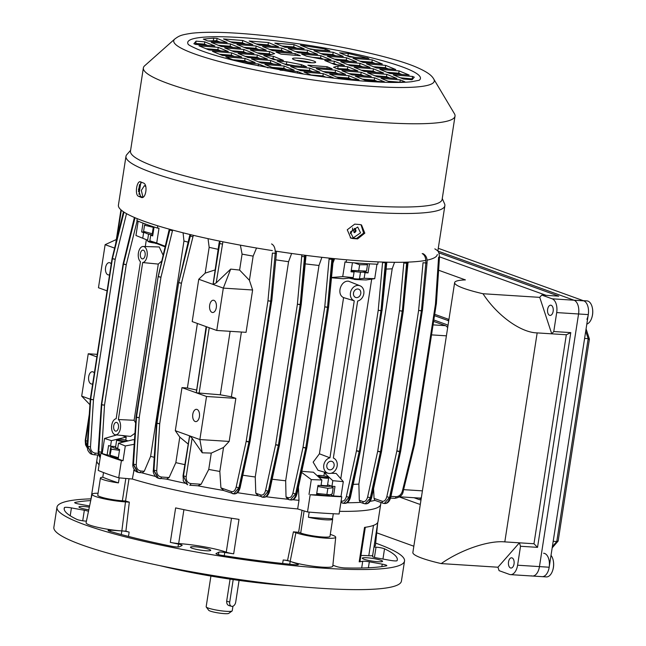<?xml version="1.0" encoding="UTF-8"?>
<svg xmlns="http://www.w3.org/2000/svg" width="646" height="646" viewBox="0 0 646 646"><rect width="100%" height="100%" fill="white"/><g stroke="black" fill="none" stroke-linecap="round" stroke-linejoin="round"><path stroke-width="0.97" d="M274.905 68.581A155.339 20.599 -171.2 0 1 275.422 68.654M141.377 182.18L138.446 189.48L140.594 196.441A159.005 21.084 8.8 0 0 141.91 196.99A159.005 21.084 8.8 0 0 142.75 197.329M354.719 224.13L347.257 229.766L350.794 238.075L352.498 238.487A161.347 21.391 8.8 0 0 357.626 238.899L364.812 233.158L361.51 224.937L359.854 224.55A161.347 21.391 -171.2 0 1 354.719 224.13M442.268 198.532L444.577 203.845A161.347 21.391 -171.2 0 1 444.868 205.694A161.347 21.391 -171.2 0 1 321.861 207.624A161.347 21.391 -171.2 0 1 144.082 169.551A161.347 21.391 -171.2 0 1 125.97 156.332A161.347 21.391 -171.2 0 1 126.802 154.644L130.613 150.284M140.763 181.922C136.815 179.717 134.449 194.955 138.543 196.271A161.347 21.391 8.8 0 0 139.859 196.828A161.347 21.391 8.8 0 0 141.224 197.377C145.786 199.63 148.16 184.401 143.444 183.028A161.347 21.391 -171.2 0 1 142.08 182.471A161.347 21.391 -171.2 0 1 140.763 181.922L140.263 181.792M142.322 197.466L141.765 197.506M437.31 254.5A161.347 21.391 -171.2 0 1 427.03 260.152M425.867 260.378A161.347 21.391 -171.2 0 1 275.543 251.108M272.362 250.608A161.347 21.391 -171.2 0 1 136.524 218.356A161.347 21.391 -171.2 0 1 118.42 205.129L125.97 156.332M455.018 116.143L442.13 199.396A157.681 20.906 -171.2 0 1 321.926 201.277A157.681 20.906 -171.2 0 1 148.176 164.068A157.681 20.906 -171.2 0 1 130.484 151.148L143.372 67.895A157.681 20.906 -171.2 0 1 144.647 65.787L174.791 39.018A131.832 17.482 -171.2 0 0 188.519 51.583A131.832 17.482 -171.2 0 0 340.668 83.496A131.832 17.482 -171.2 0 0 433.797 79.119L454.445 113.744A157.681 20.906 -171.2 0 1 455.018 116.143A157.681 20.906 -171.2 0 1 334.814 118.024A157.681 20.906 -171.2 0 1 161.072 80.815A157.681 20.906 -171.2 0 1 143.372 67.895M188.236 44.348A117.75 15.617 -171.2 0 1 270.908 40.254A117.75 15.617 -171.2 0 1 407.23 68.799A117.75 15.617 -171.2 0 1 419.375 80.128M296.207 60.393A11.725 1.558 -171.2 0 1 311.598 62.775M293.817 59.602A11.725 1.558 -171.2 0 1 292.501 58.641A11.725 1.558 -171.2 0 1 301.44 58.503A11.725 1.558 -171.2 0 1 314.352 61.273A11.725 1.558 -171.2 0 1 315.668 62.234A11.725 1.558 -171.2 0 1 306.729 62.371A11.725 1.558 -171.2 0 1 293.817 59.602M360.064 61.2L371.926 62.161L374.955 63.413M373.485 66.724L385.347 67.693L388.375 68.936M320.965 53.594L332.835 54.555L335.863 55.806M334.386 59.117L346.256 60.086L349.284 61.33M347.806 64.648L359.669 65.609L362.705 66.853M281.874 45.987L293.736 46.948L296.764 48.2M295.295 51.51L307.157 52.479L310.185 53.723M256.196 43.912L268.066 44.873L271.094 46.116M269.616 49.435L281.486 50.396L284.515 51.64M230.525 41.828L242.387 42.789L245.423 44.033M218.267 45.268L230.137 46.229L233.166 47.481M243.946 47.352L255.808 48.313L258.836 49.564M206.017 48.708L217.88 49.677L220.908 50.921M231.688 50.792L243.558 51.753L246.586 53.004M219.438 54.24L231.3 55.201L234.328 56.444M245.109 56.315L256.979 57.284L260.007 58.528M232.859 59.763L244.721 60.724L247.749 61.968M271.95 67.37L283.812 68.331L286.848 69.574M258.529 61.846L270.399 62.807L273.428 64.051M311.041 74.976L322.911 75.937L325.939 77.181M297.628 69.445L309.491 70.414L312.519 71.658M336.719 77.052L348.582 78.021L351.618 79.264M323.299 71.528L335.161 72.489L338.197 73.741M312.543 57.349L320.577 58.003L323.606 59.246M257.366 52.875L269.229 53.836L271.094 54.603M284.208 63.922L295.27 65.819M362.39 79.135L374.26 80.096L377.288 81.348M270.787 58.398L273.024 58.584L276.052 59.828M308.95 48.652L315.288 49.702M374.648 75.695L386.51 76.656L389.546 77.908M348.969 73.612L360.839 74.573L363.868 75.824M386.897 72.255L398.768 73.216L401.796 74.46M361.227 70.172L373.089 71.133L376.125 72.376M336.719 68.573L347.419 69.049L350.447 70.301M207.794 40.956L216.717 40.706L219.745 41.958M195.076 44.211L195.73 43.444L204.459 44.146L207.495 45.398M388.068 81.218L400.011 82.212M400.318 77.778L412.737 78.965M331.761 63.34L333.998 63.526L337.026 64.77M346.644 55.677L354.848 57.349M382.343 64.011L372.282 59.868L353.023 58.31L363.092 62.452L382.343 64.011M395.764 69.534L385.702 65.391L366.444 63.833L376.513 67.975L395.764 69.534M343.252 56.404L333.191 52.261L313.932 50.703L323.993 54.845L343.252 56.404M356.673 61.927L346.611 57.785L327.352 56.226L337.414 60.369L356.673 61.927M370.093 67.45L360.024 63.308L340.773 61.75L350.835 65.892L370.093 67.45M304.161 48.797L294.091 44.655L274.841 43.096L284.902 47.239L304.161 48.797M317.582 54.321L307.512 50.178L288.261 48.62L298.323 52.762L317.582 54.321M278.483 46.714L268.421 42.571L249.162 41.013L259.232 45.155L278.483 46.714M291.903 52.245L281.842 48.095L262.583 46.536L272.652 50.679L291.903 52.245M242.743 40.488L223.492 38.93L233.553 43.072L252.812 44.639L242.743 40.488L242.387 42.789M230.493 43.936L211.234 42.37L221.303 46.52L240.554 48.079L230.493 43.936L230.137 46.229M256.163 46.019L236.912 44.453L246.974 48.595L266.233 50.162L256.163 46.019L255.808 48.313M218.235 47.376L198.984 45.818L209.046 49.96L228.304 51.518L218.235 47.376L217.88 49.677M243.913 49.459L224.655 47.901L234.724 52.043L253.975 53.602L243.913 49.459L243.558 51.753M231.656 52.899L212.405 51.341L222.466 55.483L241.725 57.042L231.656 52.899L231.3 55.201M257.334 54.983L238.075 53.424L248.137 57.567L267.396 59.125L257.334 54.983L256.979 57.284M236.654 61.071L255.146 62.573L245.076 58.423L225.817 56.864L235.136 60.7M264.917 64.471L274.978 68.613L294.237 70.18L284.167 66.029L264.917 64.471M251.496 58.947L261.557 63.09L280.816 64.648L270.755 60.506L251.496 58.947M325.778 77.173L333.328 77.778L323.266 73.636L304.008 72.077L311.743 75.259M290.587 66.554L300.656 70.697L319.907 72.255L309.846 68.113L290.587 66.554M329.686 74.161L339.748 78.303L359.006 79.862L348.937 75.719L329.686 74.161M316.265 68.638L326.327 72.78L345.586 74.338L335.516 70.196L316.265 68.638M306.713 56.218L321.369 59.069L331.002 59.844L320.933 55.701L301.674 54.143L306.713 56.218M281.034 54.135L300.293 55.693L295.262 53.626L276.004 52.06L281.034 54.135M270.02 54.902L274.615 53.61L269.584 51.543L250.333 49.976L260.395 54.127L270.02 54.902M301.456 64.665L286.8 61.806L277.166 61.031L287.236 65.173L306.487 66.732L301.456 64.665L301.206 66.304M327.134 66.74L307.876 65.181L312.906 67.257L332.165 68.815L327.134 66.74L326.876 68.387M365.426 80.387L384.677 81.945L374.615 77.803L355.357 76.244L365.426 80.387M283.441 60.425L273.379 56.283L263.746 55.508L273.815 59.65L283.441 60.425M300.511 45.18L310.581 49.322L329.831 50.881L325.269 48.999L300.511 45.18M377.676 76.939L396.935 78.505L386.865 74.363L367.614 72.796L377.676 76.939M352.005 74.863L371.256 76.422L361.195 72.279L341.936 70.713L352.005 74.863M389.934 73.499L409.184 75.057L399.123 70.915L379.864 69.356L389.934 73.499M364.255 71.415L383.514 72.982L373.445 68.831L354.194 67.273L364.255 71.415M338.585 69.332L357.836 70.898L347.774 66.756L338.149 65.973L333.554 67.265L338.585 69.332M213.737 38.138L203.32 39.115L207.883 40.989L227.134 42.555L217.072 38.413L213.737 38.138L213.374 40.44M204.814 41.853L196.085 41.142L193.881 43.718L195.625 44.437L214.884 45.995L204.814 41.853L204.459 44.146M268.082 67.895L258.497 63.954L243.792 62.759M303.677 74.064L297.588 71.561L280.049 70.131M397.468 82.454L404.848 81.759L400.286 79.886L381.035 78.319L391.032 82.438M403.354 79.022L412.083 79.733L414.288 77.157L412.544 76.438L393.285 74.879L403.354 79.022M324.728 60.449L334.79 64.592L344.415 65.375L334.353 61.233L324.728 60.449M339.602 52.778L349.672 56.929L368.931 58.487L348.331 53.489L339.602 52.778M350.269 237.825L351.424 238.043A159.005 21.084 8.8 0 0 356.552 238.455L363.625 233.093L361.049 224.8M347.976 55.79L348.331 53.489M367.098 58.342L367.178 57.769M333.998 63.526L334.353 61.233M412.188 78.739L412.544 76.438M399.931 82.179L400.286 79.886M297.354 73.071L297.588 71.561M258.198 65.908L258.497 63.954M195.73 43.444L196.085 41.142M216.717 40.706L217.072 38.413M337.793 68.266L338.149 65.973M347.419 69.049L347.774 66.756M373.089 71.133L373.445 68.831M398.768 73.216L399.123 70.915M360.839 74.573L361.195 72.279M386.51 76.656L386.865 74.363M303.693 46.48L303.846 45.446M325.043 50.493L325.269 48.999M273.024 58.584L273.379 56.283M374.26 80.096L374.615 77.803M286.444 64.107L286.8 61.806M269.229 53.836L269.584 51.543M295.004 55.265L295.262 53.626M320.577 58.003L320.933 55.701M335.161 72.489L335.516 70.196M348.582 78.021L348.937 75.719M309.491 70.414L309.846 68.113M322.911 75.937L323.266 73.636M270.399 62.807L270.755 60.506M283.812 68.331L284.167 66.029M244.721 60.724L245.076 58.423M281.486 50.396L281.842 48.095M268.066 44.873L268.421 42.571M307.157 52.479L307.512 50.178M293.736 46.948L294.091 44.655M359.669 65.609L360.024 63.308M346.256 60.086L346.611 57.785M332.835 54.555L333.191 52.261M385.347 67.693L385.702 65.391M371.926 62.161L372.282 59.868M145.487 224.041L144.542 225.228L153.982 227.489M152.811 235.055A9.157 1.211 -171.2 0 1 145.883 233.174A9.157 1.211 -171.2 0 1 145.649 233.02L143.59 231.381L144.542 225.228M152.973 234.054L152.27 233.763L153.223 227.618M152.27 233.763L143.59 231.381M233.198 579.575L229.726 602.048A4.393 2.939 105.7 0 0 231.526 606.311A4.393 2.939 105.7 0 0 232.051 606.384A4.393 2.939 105.7 0 0 235.709 602.104L239.077 580.399M232.94 606.214L232.229 610.785A13.186 1.752 -171.2 0 1 232.084 610.995L228.773 613.369A10.255 1.357 -171.2 0 1 226.1 613.7A10.255 1.357 -171.2 0 1 215.53 612.448A10.255 1.357 -171.2 0 1 208.682 610.26L206.244 606.998A13.186 1.752 -171.2 0 1 206.163 606.747L210.911 576.079M232.084 610.995A13.186 1.752 -171.2 0 1 228.644 611.423A13.186 1.752 -171.2 0 1 215.053 609.808A13.186 1.752 -171.2 0 1 206.244 606.998M230.081 579.123L226.665 601.192C226.617 603.865 227.578 605.359 229.532 605.682M155.71 243.138A5.273 0.703 -171.2 0 1 148.879 241.862A5.273 0.703 -171.2 0 1 148.071 241.434L147.587 240.78A5.862 0.775 8.8 0 0 148.483 241.257A5.862 0.775 8.8 0 0 153.974 242.444M148.556 234.127L147.546 240.675A5.862 0.775 8.8 0 0 147.587 240.78M583.249 300.656L586.915 300.891A11.725 6.525 93.7 0 1 590.484 303.2A11.725 6.525 93.7 0 1 592.14 306.939A11.725 6.525 93.7 0 1 591.373 318.954A11.725 6.525 93.7 0 1 591.098 319.584A11.725 6.525 93.7 0 1 586.818 324.114M582.732 300.624A11.725 6.525 93.7 0 1 588.094 307.254A11.725 6.525 93.7 0 1 586.915 319.318M127.763 440.935L127.795 440.976A5.273 0.703 8.8 0 0 127.763 440.935A5.273 0.703 8.8 0 0 123.168 439.611A5.273 0.703 8.8 0 0 117.435 439.337A5.273 0.703 8.8 0 0 122.005 440.847A5.273 0.703 8.8 0 0 126.471 441.291M124.274 441.824A5.862 0.775 -171.2 0 1 121.852 441.484A5.862 0.775 -171.2 0 1 116.7 439.91A5.862 0.775 -171.2 0 1 116.773 439.813L117.435 439.337M438.271 248.298L583.758 300.842A11.725 6.525 93.7 0 1 588.288 314.602L549.181 567.228A11.725 6.525 93.7 0 1 542.123 576.652L546.314 576.918A11.725 6.525 93.7 0 0 551.991 572.219A11.725 6.525 93.7 0 0 552.265 571.589A19.049 19.049 0 0 0 553.033 559.573A11.725 6.525 93.7 0 1 552.265 571.589M517.591 565.21A11.725 6.525 -86.3 0 1 510.534 574.633A11.725 6.525 -86.3 0 1 509.5 574.415L499.092 570.66L497.961 567.22L519.392 542.826L533.967 543.754L537.537 547.356L520.523 546.266L517.591 565.21L539.458 566.607L578.566 313.98A11.725 6.525 -86.3 0 0 574.036 300.22L437.843 251.036L574.036 300.22A11.725 6.525 93.7 0 1 578.566 313.98L539.458 566.607A11.725 6.525 93.7 0 1 532.401 576.03A11.725 6.525 -86.3 0 0 539.458 566.607L549.181 567.228M531.375 575.812A11.725 6.525 -86.3 0 0 532.401 576.03L542.123 576.652A11.725 6.525 93.7 0 0 547.8 571.944A11.725 6.525 93.7 0 0 548.987 559.888A11.725 6.525 93.7 0 0 543.617 553.251M553.194 541.316L556.771 541.542L588.183 338.657L585.72 331.188M584.598 338.431L588.183 338.657L588.845 339.433M552.387 546.54L556.771 541.542L558.168 540.904L589.418 339.061L586.083 328.879M360.775 293.534A4.393 3.61 109.9 0 0 358.627 289.166A4.393 3.61 109.9 0 0 353.491 293.066A4.393 3.61 109.9 0 0 355.639 297.435A4.393 3.61 109.9 0 0 360.775 293.534M334.111 465.782A4.393 3.61 109.9 0 0 331.963 461.414A4.393 3.61 109.9 0 0 326.819 465.322A4.393 3.61 109.9 0 0 328.975 469.682A4.393 3.61 109.9 0 0 334.111 465.782M145.108 255.372A4.393 2.447 -86.3 0 0 143.024 250.131A4.393 2.447 -86.3 0 0 140.384 253.66A4.393 2.447 -86.3 0 0 142.467 258.909A4.393 2.447 -86.3 0 0 145.108 255.372M118.444 427.62A4.393 2.447 -86.3 0 0 116.361 422.379A4.393 2.447 -86.3 0 0 113.712 425.916A4.393 2.447 -86.3 0 0 115.804 431.157A4.393 2.447 -86.3 0 0 118.444 427.62M358.352 285.411A8.059 6.613 109.9 0 0 350.665 291.863A8.059 6.613 109.9 0 0 354.25 300.826L343.583 297.604C336.243 294.423 340.781 280.154 348.598 281.22L360.177 285.847A8.059 6.613 109.9 0 0 358.352 285.411M143.969 246.627A8.059 4.49 -86.3 0 0 143.154 246.473A8.059 4.49 -86.3 0 0 138.454 252.659A8.059 4.49 -86.3 0 0 140.457 261.751L116.159 418.737A8.059 4.49 -86.3 0 0 111.588 426.78A8.059 4.49 -86.3 0 0 115.464 434.798A8.059 4.49 -86.3 0 0 120.334 428.807A8.059 4.49 -86.3 0 0 118.363 419.529L142.669 262.551A8.059 4.49 -86.3 0 0 147.207 255.057A8.059 4.49 -86.3 0 0 143.969 246.627M163.018 254.992L159.255 246.966L143.154 246.473M94.348 373.049A6.153 3.424 -86.3 0 0 92.402 371.725A6.153 3.424 -86.3 0 0 88.696 376.675A6.153 3.424 -86.3 0 0 91.611 384.015A6.153 3.424 -86.3 0 0 92.685 383.781M111.233 263.956A6.153 3.424 -86.3 0 0 109.287 262.639A6.153 3.424 -86.3 0 0 105.581 267.581A6.153 3.424 -86.3 0 0 108.504 274.921A6.153 3.424 -86.3 0 0 109.578 274.687M216.305 307.569A6.153 3.424 -86.3 0 0 213.382 300.228A6.153 3.424 -86.3 0 0 209.675 305.17A6.153 3.424 -86.3 0 0 212.599 312.511A6.153 3.424 -86.3 0 0 216.305 307.569M199.412 416.654A6.153 3.424 -86.3 0 0 196.497 409.314A6.153 3.424 -86.3 0 0 192.791 414.264A6.153 3.424 -86.3 0 0 195.706 421.604A6.153 3.424 -86.3 0 0 199.412 416.654M343.583 297.604L319.407 453.807L313.157 462.156L317.985 470.28L328.047 473.235A8.059 6.613 109.9 0 0 336.687 467.793A8.059 6.613 109.9 0 0 333.514 458.095A8.059 6.613 109.9 0 0 333.352 458.022L357.65 301.044A8.059 6.613 109.9 0 0 363.795 293.833A8.059 6.613 109.9 0 0 360.177 285.847M331.503 277.772A138.486 18.363 8.8 0 0 343.365 278.741L353.209 277.586L354.073 271.998L351.174 270.949M331.14 473.26A138.486 18.363 -171.2 0 0 336.17 473.437L343.301 481.65L341.015 496.435L341.766 496.766A158.27 20.987 -171.2 0 1 310.177 494.747L316.508 494.868L317.977 485.396L321.014 485.59L321.878 480.002L313.415 472.234A138.486 18.363 -171.2 0 1 301.819 471.289M378.128 261.888L377.765 264.23A158.27 20.987 -171.2 0 1 362.592 263.447A158.27 20.987 -171.2 0 1 346.175 262.211L346.547 259.789M433.66 321.417L445.417 325.665A8.794 4.893 93.7 0 1 447.654 327.756M421.362 497.573A8.794 4.893 93.7 0 1 419.529 498.074L399.583 496.798M114.608 248.104L105.128 244.681L98.467 287.745L107.075 290.853M90.303 399.236L81.687 396.119L88.244 353.774L96.852 356.883M196.327 389.982A138.486 18.363 -171.2 0 1 187.397 388.004L197.385 323.468M192.128 438.254L186.193 476.562C185.943 480.576 187.501 482.909 190.877 483.563L201.108 484.282L208.747 469.432A138.486 18.363 8.8 0 0 219.826 471.443L223.54 447.444L211.274 453.104L202.246 452.789L192.128 438.254L189.666 435.872L199.864 439.555L229.177 441.428L235.847 398.364L231.381 396.797A138.486 18.363 -171.2 0 1 220.302 394.795L230.129 331.317M231.381 396.797L241.402 332.036M220.302 394.795L196.336 392.808L206.559 326.779L216.757 330.461L223.314 288.116L213.115 284.434L216.176 282.916L230.679 269.107L239.609 270.068L242.08 254.12A138.486 18.363 8.8 0 0 253.151 256.131L249.413 280.291L252.618 289.989L246.061 332.335L216.757 330.461M206.139 326.626L196.255 392.784L181.978 387.624L175.308 430.688L189.585 435.84L183.044 475.827L183.351 480.18C182.705 480.656 184.11 482.166 187.55 484.726L187.695 484.775M219.987 241.184L219.042 243.292L213.035 284.401L198.758 279.25L205.178 273.129L209.167 247.329A138.486 18.363 8.8 0 0 218.106 249.316M205.178 273.129L214.908 269.98M239.609 270.068L249.413 280.291M242.08 254.12L240.377 245.157M341.766 496.766L339.102 513.99A158.27 20.987 -171.2 0 1 307.512 511.971L297.669 508.935L299.001 500.319L298.428 487.189M309.014 494.384L311.299 479.598L301.585 472.371M310.177 494.747L307.512 511.971M343.301 481.65L332.811 480.697L331.947 486.285L327.603 484.718M332.811 480.697L324.349 472.929L323.888 475.924M331.947 486.285L334.983 486.478L333.514 495.95L330.413 494.836L316.726 493.431M327.579 473.098A138.486 18.363 -171.2 0 1 324.349 472.929M321.878 480.002L311.299 479.598M134.134 469.408L132.357 479.025L118.735 477.822L121.408 460.598L123.015 460.735L125.3 445.95L134.198 444.303M109.836 455.172L107.107 454.994L100.897 453.193L98.232 470.417A158.27 20.987 -171.2 0 0 118.735 477.822M102.246 453.242L104.531 438.456L116.732 434.936M115.674 446.564L110.547 446.233L111.411 440.645L104.531 438.456M125.736 440.144L126.204 437.084L111.411 440.645M125.3 445.95L118.509 443.204L117.645 448.792L119.615 449.511L118.145 458.983L123.015 460.735M118.509 443.204L133.302 439.651A138.486 18.363 -171.2 0 0 134.489 440.047M107.107 454.994L108.576 445.522L110.547 446.233M126.204 437.084A138.486 18.363 -171.2 0 1 122.328 435.533M339.513 511.333A143.614 19.041 8.8 0 0 380.68 504.421A143.614 19.041 -171.2 0 1 339.513 511.333M370.134 501.328A143.614 19.041 8.8 0 0 374.882 500.367M347.072 502.766A143.614 19.041 8.8 0 0 360.403 502.354M340.846 502.725A143.614 19.041 8.8 0 0 341.492 502.733M341.653 502.733L340.894 502.41M133.69 470.417A143.614 19.041 8.8 0 0 135.482 470.958M132.357 479.025A143.614 19.041 8.8 0 0 297.669 508.935A143.614 19.041 -171.2 0 1 132.357 479.025M292.832 499.738A143.614 19.041 8.8 0 0 299.001 500.319M266.128 496.734A143.614 19.041 8.8 0 0 287.833 499.237M237.453 492.696A143.614 19.041 8.8 0 0 257.907 495.66M197.708 485.776A143.614 19.041 8.8 0 0 223.435 490.435M166.402 479.098A143.614 19.041 8.8 0 0 185.232 483.265M141.999 472.848A143.614 19.041 8.8 0 0 155.46 476.441M331.527 277.497L342.719 276.633L345.012 261.848L346.175 262.211M340.773 478.734L371.676 279.137M354.339 279.201L354.299 279.435A138.486 18.363 8.8 0 0 366.12 279.944L374.72 278.684L364.15 278.289L359.37 278.846M334.588 258.666L332.965 262.954M137.21 218.639L136.895 220.657A158.27 20.987 -171.2 0 0 157.406 228.062L159.013 228.2L156.72 242.985L165.134 246.255M157.406 228.062L157.753 225.793M152.771 235.338L150.712 235.209L149.848 240.796L163.26 246.158A138.486 18.363 8.8 0 0 165.013 246.748M156.203 243.34L154.814 243.058M154.765 243.049A138.486 18.363 8.8 0 0 156.162 243.59M145.293 246.514L146.351 239.69M135.644 422.968L134.11 420.288L158.294 264.085L161.5 261.234M115.464 434.798L130.605 436.413L134.949 433.28M141.038 471.047A2.051 1.074 -85.9 0 1 139.851 472.694A2.051 1.074 -85.9 0 1 139.689 472.662L138.002 472.307L133.488 464.434L136.451 417.397L139.213 417.687L136.249 464.724C136.306 468.382 137.897 470.49 141.038 471.047L144.252 471.273L150.623 456.342A138.486 18.363 8.8 0 0 154.241 457.328M144.252 471.273L142.12 472.856L137.727 472.202M150.623 456.342L183.957 241.031A138.486 18.363 8.8 0 0 188.107 242.153M183.957 241.031L183.076 232.81M353.209 484.379A138.486 18.363 8.8 0 0 358.869 484.096L359.297 500.279L360.274 502.305L363.908 503.565A2.051 1.639 109.1 0 0 364.263 503.63L365.071 503.799L370.747 497.654L380.551 451.893A2.051 0.452 12.1 0 0 381.495 451.715A2.051 0.452 12.1 0 0 381.487 451.643M358.869 484.096L392.203 268.793A138.486 18.363 8.8 0 1 386.138 269.075M394.545 262.308L392.203 268.793M272.16 479.227A138.486 18.363 8.8 0 0 285.669 480.777L286.017 496.919L288.173 497.662C290.369 498.074 291.944 496.54 292.921 493.068L303.022 447.323A2.051 0.444 12.5 0 0 305.744 448.025L295.642 493.77L290.329 499.931L289.521 499.762A2.051 1.639 109 0 1 289.166 499.697L287.615 499.164L286.017 496.919M285.669 480.777L319.003 265.466A138.486 18.363 8.8 0 1 305.203 263.875M321.894 257.31L319.003 265.466M373.574 488.691L374.058 498.389L382.166 501.223C384.313 501.635 385.864 500.101 386.833 496.629L396.878 450.884L418.616 310.419L423.041 262.712L425.843 262.995L421.426 310.702L418.616 310.419L421.394 310.92L399.648 451.376L421.394 310.92A2.051 1.139 -86.3 0 0 421.426 310.702L425.843 262.995C426.053 258.093 424.834 254.952 422.193 253.571M374.058 498.389L374.793 500.335L383.159 503.258A2.051 1.655 -70.7 0 1 382.166 501.223M408.401 262.098L407.949 263.237M161.484 477.023A2.051 1.09 -86 0 1 160.289 478.67A2.051 1.09 -86 0 1 160.127 478.638L158.448 478.282L153.958 470.417L156.938 423.396L159.715 423.687L156.728 470.716C156.776 474.374 158.367 476.473 161.484 477.023L169.099 477.555L175.841 462.641A138.486 18.363 8.8 0 0 184.772 464.627M169.099 477.555L166.563 479.114L158.222 478.202M187.986 443.883L179.79 437.124L175.308 430.688M175.841 462.641L179.79 437.124M209.167 247.329L208.036 238.657M258.166 495.692L255.816 493.237L260.887 495.006C263.059 495.417 264.626 493.883 265.587 490.403L275.656 444.658L297.402 304.201L301.835 254.855M242.799 475.198A138.486 18.363 8.8 0 0 255.243 477.006L255.816 493.237M219.826 471.443L220.916 487.867L231.534 491.598C233.674 492.002 235.225 490.467 236.186 486.995L246.215 441.25L267.961 300.786L272.394 253.079L275.204 253.361L270.763 301.076L267.961 300.786L270.739 301.286L248.993 441.743L270.739 301.286A2.051 1.139 -86.3 0 0 270.763 301.076L275.204 253.361C275.414 248.46 274.203 245.319 271.57 243.946M201.108 484.282L197.918 485.792L189.682 485.219A2.051 1.09 -86 0 0 190.877 483.563M223.742 490.484L220.916 487.867M255.243 477.006L288.576 261.695A138.486 18.363 8.8 0 1 275.769 259.829M208.747 469.432L211.274 453.104M291.637 253.474L288.576 261.695M256.527 248.024L253.151 256.131M90.795 500.254L94.163 478.492A143.614 19.041 8.8 0 1 94.163 477.701L96.827 460.477A143.614 19.041 8.8 0 0 99.121 464.692A143.614 19.041 -171.2 0 1 96.827 460.477L97.675 455.018M196.255 392.784L206.478 326.755L192.201 321.595L198.758 279.25M202.246 452.789L199.864 439.555L206.534 396.491L196.336 392.808M229.177 441.428L223.54 447.444M187.397 388.004L181.978 387.624M213.115 284.434L220.084 241.208M123.774 211.969L112.436 258.57L124.016 212.13M169.656 229.265L158.262 276.52L169.979 229.354M190.409 234.619L178.748 282.512L190.683 234.684M301.125 304.524L301.206 304.621A2.051 2.051 0 0 0 301.222 304.508L300.309 304.492L305.065 255.275M304.662 255.227L300.196 304.484L297.402 304.201L300.172 304.694L278.426 445.159L300.172 304.694A2.051 1.139 -86.3 0 0 300.196 304.484L300.309 304.492A2.051 1.139 -86.3 0 1 300.285 304.702L301.206 304.621L279.46 445.078L278.539 445.159A2.051 1.139 -86.3 0 1 278.499 445.369A2.051 0.452 12.1 0 0 279.443 445.191A2.051 0.452 12.1 0 0 279.427 445.118M331.979 258.4L327.546 307.141L332.464 258.448M386.801 262.187L382.052 310.589L381.14 310.573L385.896 262.163M385.412 262.147L381.003 310.565L378.225 310.282L382.61 262.058M406.697 262.155L402.361 311.017L407.101 262.147M189.585 435.84L183.367 476.037L187.55 484.726L183.448 476.062L189.666 435.872M89.027 418.285L85.555 440.709L87.153 447.533M87.145 447.363L85.627 440.742L88.962 419.238M384.079 503.371C386.704 503.896 388.626 501.885 389.853 497.347L399.616 451.586L389.57 497.331L384.322 503.5L383.522 503.331A2.051 1.655 -70.7 0 1 383.159 503.258L384.58 503.5M365.022 503.678C367.622 504.203 369.528 502.192 370.747 497.654A2.051 0.452 12.1 0 0 371.692 497.485C370.546 501.716 368.575 503.832 365.765 503.84L363.908 503.565A2.051 1.639 109.1 0 1 362.915 501.53C365.087 501.942 366.662 500.408 367.631 496.935L377.716 451.191A2.051 0.444 12.4 0 0 380.446 451.885L370.36 497.63A2.051 0.444 12.4 0 1 367.631 496.935M343.882 503.242C346.458 503.759 348.347 501.748 349.559 497.218L359.2 451.441L349.082 497.186L343.761 503.347L342.953 503.177A2.051 1.631 -71.1 0 1 342.598 503.113A2.051 1.631 -71.1 0 1 341.605 501.078C343.809 501.49 345.392 499.964 346.369 496.483L356.479 450.747L378.225 310.282L380.978 310.774L359.37 451.239L380.978 310.774A2.051 1.139 -86.3 0 0 381.003 310.565L381.14 310.573A2.051 1.139 -86.3 0 1 381.116 310.783L382.036 310.702A2.051 2.051 0 0 0 382.052 310.589M346.369 496.483A2.051 0.444 -167.5 0 0 349.082 497.186L349.559 497.218A2.051 0.452 12.1 0 0 350.503 497.032C349.357 501.296 347.395 503.42 344.617 503.404L341.33 502.677M291.185 499.988L289.166 499.697A2.051 1.639 109 0 1 288.173 497.662M290.45 499.826C293.018 500.343 294.907 498.332 296.118 493.794L305.881 448.033A2.051 0.452 12 0 0 306.818 447.856A2.051 0.452 12 0 0 306.81 447.775M263.003 497.162C265.595 497.678 267.492 495.668 268.712 491.138L278.386 445.36L268.316 491.105L263.043 497.275L262.244 497.113A2.051 1.647 -70.8 0 1 261.88 497.04A2.051 1.647 -70.8 0 1 260.887 495.006M265.587 490.403A2.051 0.444 -167.6 0 0 268.316 491.105L268.712 491.138A2.051 0.452 12.1 0 0 269.648 490.96C268.518 495.183 266.548 497.307 263.746 497.315L257.657 495.571M233.456 493.738C236.073 494.263 237.986 492.252 239.214 487.722L248.96 441.953L238.923 487.698L233.69 493.867L232.899 493.705A2.051 1.655 -70.7 0 1 231.534 491.598M233.957 493.875L223.136 490.33M156.623 423.033L153.7 470.328L158.012 478.129M136.112 417.025L133.181 464.321L137.461 472.113C135.515 471.879 132.244 467.752 132.858 464.078L136.249 464.724M101.422 404.501L98.491 451.796L100.195 457.731M100.251 457.408L98.798 451.909L101.753 404.872L104.515 405.163L101.559 453.217M90.383 399.107L87.476 446.41L92.007 454.283M98.596 455.083L94.074 454.76A2.051 1.082 -86 0 1 93.912 454.727L92.225 454.372L87.727 446.507L90.698 399.47L93.468 399.769L90.497 446.798C90.545 450.456 92.136 452.563 95.261 453.112L98.208 453.314M158.294 264.085L142.669 262.551M118.363 419.529L134.11 420.288M319.407 453.807L329.945 457.804L354.25 300.826M329.945 457.804A8.059 6.613 109.9 0 0 323.743 465.411A8.059 6.613 109.9 0 0 328.047 473.235M140.15 237.219L147.619 240.199L135.951 235.491L138.163 221.19M142.75 238.229L143.614 232.641L145.302 232.754M144.486 232.116L141.644 231.93L143.008 223.112M154.063 226.988L152.682 235.919L150.712 235.209M141.644 231.93L143.614 232.641M156.72 242.985L149.848 240.796M376.965 264.198L374.72 278.684M363.302 272.079L365.014 272.701L364.15 278.289M355.332 279.322L354.299 279.435M354.073 271.998L351.036 271.805L352.441 262.72M369.447 263.843L368.05 272.895L364.578 271.635M365.014 272.701L368.05 272.895M353.209 277.586L342.719 276.633M121.408 460.598A158.27 20.987 -171.2 0 1 100.897 453.193M341.015 496.435L333.514 495.95M156.566 422.952L178.635 282.698A2.051 1.68 109.9 0 1 178.676 282.488L189.641 235.822L192.944 236.791L181.461 283.231L159.715 423.687L156.962 423.178L178.635 282.698L156.962 423.178A2.051 1.68 109.9 0 0 156.938 423.396L156.865 423.364A2.051 1.68 109.9 0 1 156.889 423.154L156.566 422.952A2.051 2.051 0 0 0 156.542 423.13L153.377 470.086L156.728 470.716M178.748 282.512L181.461 283.231L178.708 282.722A2.051 1.68 109.9 0 1 178.748 282.512M136.064 416.953L158.133 276.698A2.051 1.68 109.9 0 1 158.173 276.488L169.123 229.815L172.458 230.808L160.959 277.231L139.213 417.687L136.476 417.187L158.133 276.698L136.476 417.187A2.051 1.68 109.9 0 0 136.451 417.397L136.363 417.364A2.051 1.68 109.9 0 1 136.387 417.155L136.064 416.953A2.051 2.051 0 0 0 136.04 417.122L132.858 464.078M158.262 276.52L160.959 277.231L158.222 276.73A2.051 1.68 109.9 0 1 158.262 276.52M134.731 217.605L123.144 263.794A2.051 2.051 0 0 0 123.111 263.964L101.688 404.63L123.434 264.166A2.051 1.68 109.9 0 1 123.475 263.956L126.253 264.699L104.515 405.163L101.777 404.654A2.051 1.68 109.9 0 0 101.753 404.872L101.664 404.84A2.051 1.68 109.9 0 1 101.688 404.63L101.365 404.42A2.051 2.051 0 0 0 101.349 404.598L98.168 451.554L101.559 452.2M112.436 258.57L112.105 258.4A2.051 2.051 0 0 0 112.073 258.57L90.65 399.236L112.396 258.78A2.051 1.68 109.9 0 1 112.436 258.57M126.519 213.632L115.214 259.304L112.469 258.804A2.051 1.68 109.9 0 1 112.509 258.594L115.214 259.304L93.468 399.769L90.723 399.26A2.051 1.68 109.9 0 0 90.698 399.47L90.626 399.446A2.051 1.68 109.9 0 1 90.65 399.236L90.327 399.034A2.051 2.051 0 0 0 90.303 399.204L87.153 446.176L90.497 446.798M390.959 496.386L395.99 496.685C399.099 496.54 401.231 494.675 402.385 491.097L413.723 444.61L414.57 444.698A2.051 2.051 0 0 0 414.603 444.521L436.292 303.983M439.498 256.914L436.365 303.886L435.461 304.153L438.594 257.181L439.498 256.914L438.925 253.006C438.02 251.997 439.724 251.892 434.839 248.863M278.386 445.36A2.051 0.444 -167.6 0 1 275.656 444.658L278.426 445.159A2.051 1.139 -86.3 0 1 278.386 445.36M271.756 301.093L270.852 301.076A2.051 1.139 -86.3 0 1 270.819 301.294L271.748 301.206A2.051 2.051 0 0 0 271.756 301.093L276.399 253.394L275.487 253.377M236.186 486.995A2.051 0.444 -167.6 0 0 238.923 487.698L239.214 487.722A2.051 0.452 12.1 0 0 240.15 487.544L249.978 441.783A2.051 2.051 0 0 0 250.002 441.662L249.073 441.751A2.051 1.139 -86.3 0 1 249.041 441.961A2.051 0.452 12.1 0 0 249.978 441.783A2.051 0.452 12.1 0 0 249.97 441.702M248.96 441.953A2.051 0.444 -167.6 0 1 246.215 441.25L248.993 441.743A2.051 1.139 -86.3 0 1 248.96 441.953M292.921 493.068A2.051 0.444 12.5 0 0 295.642 493.77L296.118 493.794A2.051 0.452 12 0 0 297.055 493.617L306.818 447.856A2.051 2.051 0 0 0 306.842 447.743L305.913 447.823A2.051 1.139 93.7 0 1 305.881 448.033L305.744 448.025A2.051 1.139 93.7 0 0 305.776 447.815L303.022 447.323L324.76 306.866L327.522 307.359L305.776 447.815L327.522 307.359A2.051 1.139 93.7 0 0 327.546 307.141L324.76 306.866L329.177 258.109M306.842 447.743L328.58 307.278L327.659 307.367A2.051 1.139 93.7 0 0 327.683 307.149L328.596 307.165L333.368 258.545M350.503 497.032L360.274 451.271A2.051 2.051 0 0 0 360.298 451.158L359.37 451.239A2.051 1.139 -86.3 0 1 359.329 451.449A2.051 0.452 12.1 0 0 360.274 451.271A2.051 0.452 12.1 0 0 360.266 451.199M359.2 451.441A2.051 0.444 -167.5 0 1 356.479 450.747L359.233 451.231A2.051 1.139 -86.3 0 1 359.2 451.441M371.692 497.485L381.495 451.715A2.051 2.051 0 0 0 381.52 451.602L380.591 451.691A2.051 1.139 93.7 0 1 380.551 451.893L380.446 451.885A2.051 1.139 93.7 0 0 380.478 451.683L377.716 451.191L399.462 310.726L402.224 311.219L380.591 451.691L402.224 311.219A2.051 1.139 93.7 0 0 402.248 311.009L399.462 310.726L403.887 262.236M381.52 451.602L403.257 311.146L402.337 311.227A2.051 1.139 93.7 0 0 402.361 311.017L403.274 311.033A2.051 2.051 0 0 1 403.257 311.146L403.177 311.049M422.411 310.726L421.507 310.71A2.051 1.139 -86.3 0 1 421.475 310.92L422.403 310.839A2.051 2.051 0 0 0 422.411 310.726L427.038 263.027L426.126 263.011M386.833 496.629A2.051 0.444 -167.6 0 0 389.57 497.331L389.853 497.347A2.051 0.452 12.1 0 0 390.79 497.178L400.633 451.417A2.051 2.051 0 0 0 400.657 451.296L399.737 451.384A2.051 1.139 -86.3 0 1 399.696 451.594A2.051 0.452 12.1 0 0 400.633 451.417A2.051 0.452 12.1 0 0 400.625 451.336M399.616 451.586A2.051 0.444 -167.6 0 1 396.878 450.884L399.648 451.376A2.051 1.139 -86.3 0 1 399.616 451.586M235.847 398.364L206.534 396.491M252.618 289.989L223.314 288.116L230.679 269.107M97.239 354.347L88.244 353.774M116.345 239.513L105.128 244.681M81.687 396.119L89.939 404.719M317.767 475.609A5.273 0.703 8.8 0 0 322.362 477.087A5.273 0.703 8.8 0 0 328.128 477.346A5.273 0.703 8.8 0 0 328.128 477.184A5.273 0.703 8.8 0 0 323.057 475.787A5.273 0.703 8.8 0 0 317.792 475.585A5.273 0.703 8.8 0 0 317.767 475.609M328.128 477.184L328.612 477.838A5.862 0.775 -171.2 0 1 328.652 477.943A5.862 0.775 -171.2 0 1 328.612 478.016A5.862 0.775 -171.2 0 1 324.599 478.064A5.862 0.775 -171.2 0 1 318.51 476.91M327.482 485.34A5.862 0.775 -171.2 0 1 327.312 485.566A5.862 0.775 -171.2 0 1 324.857 485.655A5.862 0.775 -171.2 0 1 321.07 485.203M330.752 485.857A9.157 1.211 -171.2 0 1 326.634 486.293A9.157 1.211 -171.2 0 1 320.545 485.558M317.808 486.462L327.845 488.336L333.158 487.73L330.986 485.937M333.158 487.73L332.205 493.875L329.04 495.345A9.157 1.211 -171.2 0 1 325.213 495.482A9.157 1.211 -171.2 0 1 316.597 494.263M326.892 494.481L327.845 488.336M551.014 555.366A11.725 6.525 93.7 0 1 551.377 555.835A11.725 6.525 93.7 0 1 553.033 559.573M356.043 231.002C355.316 227.868 354.565 227.562 353.782 230.081C353.701 233.149 354.452 233.456 356.043 231.002M352.579 228.006A5.862 5.071 -67.8 0 1 352.53 229.572A5.862 5.071 -67.8 0 1 350.285 233.618M360.557 232.843L357.698 227.021L350.326 232.019L353.281 237.881L360.557 232.843M145.77 186.565L144.405 185.66L141.312 190.409L142.984 197.216M140.788 182.624L138.979 194.325M332.884 565.226L336.3 566.461A5.862 0.775 8.8 0 0 345.134 567.947A168.525 22.344 8.8 0 0 386.453 565.831A5.862 0.775 8.8 0 0 386.825 565.621A5.862 0.775 8.8 0 0 385.896 565.04A5.862 0.775 8.8 0 0 382.238 564.144L369.326 561.802A5.862 0.775 8.8 0 0 362.729 561.277A143.614 19.041 -171.2 0 1 359.192 561.85L364.522 527.402A143.614 19.041 8.8 0 0 378.007 521.645L380.97 502.499M377.781 522.372L372.677 555.35A8.794 1.163 -171.2 0 0 372.677 555.302A143.614 19.041 -171.2 0 1 372.677 556.093A143.614 19.041 -171.2 0 1 372.58 556.497A5.862 0.775 8.8 0 0 372.572 556.513A5.862 0.775 8.8 0 0 377.159 557.999L390.079 560.332A5.862 0.775 8.8 0 0 397.072 560.671A168.525 22.344 8.8 0 0 397.298 559.904A168.525 22.344 8.8 0 0 384.531 548.809A5.862 0.775 8.8 0 0 384.047 548.607A5.862 0.775 8.8 0 0 376.029 547.162L373.961 547.033M88.478 511.341A5.862 0.775 8.8 0 0 88.001 511.147A5.862 0.775 8.8 0 0 84.343 510.251L71.431 507.909A5.862 0.775 8.8 0 0 64.438 507.578A168.525 22.344 8.8 0 0 64.212 508.337A168.525 22.344 8.8 0 0 76.971 519.432A5.862 0.775 8.8 0 0 85.474 521.088L86.419 521.144M98.071 493.237A21.907 2.907 8.8 0 0 92.047 494.271L86.088 522.743A23.45 3.109 8.8 0 0 97.901 527.37A23.45 3.109 8.8 0 0 121.844 530.907L110.716 530.196A5.862 0.775 8.8 0 0 108.076 530.439A5.862 0.775 8.8 0 0 109.659 531.238A168.525 22.344 8.8 0 0 171.537 546.25A5.862 0.775 8.8 0 0 179.265 546.855L182.011 545.515A5.862 0.775 8.8 0 0 182.14 545.394A5.862 0.775 8.8 0 0 181.203 544.804A5.862 0.775 8.8 0 0 178.482 544.085A143.614 19.041 -171.2 0 1 170.302 542.365L175.631 507.909A143.614 19.041 8.8 0 0 239.004 519.376L233.674 553.824A143.614 19.041 -171.2 0 1 224.76 552.459A5.862 0.775 8.8 0 0 218.849 552.185L216.095 553.517A5.862 0.775 8.8 0 0 215.974 553.646A5.862 0.775 8.8 0 0 221.441 555.277A168.525 22.344 8.8 0 0 294.786 564.725A5.862 0.775 8.8 0 0 298.347 564.556A5.862 0.775 8.8 0 0 297.418 563.974L290.191 561.366A5.862 0.775 8.8 0 0 283.19 559.993A143.614 19.041 -171.2 0 0 287.559 560.413L290.175 561.358A23.45 3.109 8.8 0 0 290.183 561.366A23.45 3.109 8.8 0 0 316.055 566.599A23.45 3.109 8.8 0 0 332.787 566.162L335.718 537.222A21.907 2.907 8.8 0 0 332.222 535.058L330.3 534.355M380.938 560.3A10.255 1.357 -171.2 0 1 382.569 561.326A10.255 1.357 -171.2 0 1 375.213 561.495A10.255 1.357 -171.2 0 1 363.924 559.21A10.255 1.357 -171.2 0 1 362.293 558.184A10.255 1.357 -171.2 0 1 369.649 558.007A10.255 1.357 -171.2 0 1 380.938 560.3M209.11 549.31A10.255 1.357 -171.2 0 1 210.741 550.335A10.255 1.357 -171.2 0 1 203.377 550.513A10.255 1.357 -171.2 0 1 192.096 548.22A10.255 1.357 -171.2 0 1 190.465 547.194A10.255 1.357 -171.2 0 1 197.821 547.025A10.255 1.357 -171.2 0 1 209.11 549.31M88.793 509.823A10.255 1.357 -171.2 0 1 80.572 507.95A10.255 1.357 -171.2 0 1 78.941 506.924A10.255 1.357 -171.2 0 1 89.35 507.158M375.665 543.125A175.857 23.321 -171.2 0 1 376.553 543.447A175.857 23.321 -171.2 0 1 404.533 561.027A175.857 23.321 -171.2 0 1 278.386 564.047A175.857 23.321 -171.2 0 1 84.949 524.802A175.857 23.321 -171.2 0 1 56.969 507.223A175.857 23.321 -171.2 0 1 91.005 498.849M404.533 561.027L401.424 581.125A175.857 23.321 -171.2 0 1 275.277 584.145A175.857 23.321 -171.2 0 1 81.84 544.893A175.857 23.321 -171.2 0 1 53.86 527.314L56.969 507.223M103.505 472.557L102.787 477.224A16.118 2.14 8.8 0 0 100.437 477.951A16.118 2.14 8.8 0 0 102.997 479.566A16.118 2.14 8.8 0 0 118.444 482.885L119.227 477.862M100.437 477.951L97.764 495.183A16.118 2.14 8.8 0 0 100.332 496.79A16.118 2.14 8.8 0 0 122.369 500.779L125.55 500.981L128.998 478.726M233.674 553.824A8.794 1.163 -171.2 0 1 226.253 552.168A35.175 4.667 8.8 0 0 178.659 543.561A8.794 1.163 -171.2 0 1 170.302 542.365M90.723 500.593A168.525 22.344 8.8 0 0 75.057 502.418A5.862 0.775 8.8 0 0 74.678 502.62A5.862 0.775 8.8 0 0 79.264 504.106L89.6 505.971M374.082 546.266A23.45 3.109 8.8 0 0 375.431 545.458L377.724 522.727M372.677 555.35A8.794 1.163 -171.2 0 1 368.793 555.721A35.175 4.667 8.8 0 0 360.944 555.495M365.313 527.289L360.016 561.503A8.794 1.163 -171.2 0 1 359.192 561.85M309.184 512.108L308.392 517.244A16.118 2.14 8.8 0 0 324.365 519.723A16.118 2.14 8.8 0 0 332.658 519.134A16.118 2.14 8.8 0 0 332.52 518.786L333.304 513.74M304.121 510.921L300.697 533.039A16.118 2.14 8.8 0 0 318.421 536.632A16.118 2.14 8.8 0 0 329.985 536.358L332.658 519.134M125.55 500.981A143.614 19.041 8.8 0 0 129.313 502.152L125.897 531.165A143.614 19.041 -171.2 0 0 129.152 532.126A5.862 0.775 8.8 0 0 121.852 530.907A23.45 3.109 8.8 0 0 121.868 530.907L125.897 531.165M302.037 510.283L298.63 532.296A143.614 19.041 8.8 0 1 293.413 531.836L287.559 560.413M92.047 494.271A21.907 2.907 8.8 0 0 103.102 498.599A21.907 2.907 8.8 0 0 125.486 501.902L129.313 502.152M300.697 533.039L298.63 532.296M293.413 531.836L295.892 532.732A21.907 2.907 8.8 0 0 320.069 537.633A21.907 2.907 8.8 0 0 335.718 537.222M288.164 585.534A117.233 15.544 -171.2 0 1 160.483 565.767M289.747 564.233L290.191 561.366A5.862 0.775 8.8 0 0 290.183 561.366L295.892 532.732M121.286 534.525L121.844 530.907A23.45 3.109 8.8 0 0 121.852 530.907L125.486 501.902M102.787 477.224A154.168 20.438 8.8 0 0 118.444 482.885M308.392 517.244A154.168 20.438 8.8 0 0 332.52 518.786M117.717 448.332A5.862 0.775 -171.2 0 1 116.482 447.961A5.862 0.775 -171.2 0 1 115.674 447.573M117.855 448.873A9.157 1.211 -171.2 0 1 113.744 447.783A9.157 1.211 -171.2 0 1 112.582 446.628A9.157 1.211 -171.2 0 1 113.801 446.443M118.347 457.707L110.337 455.309L109.723 453.629L110.676 447.476L112.582 446.628M110.676 447.476L111.282 449.156L119.486 450.343M118.234 458.41A9.157 1.211 -171.2 0 1 112.323 456.972A9.157 1.211 -171.2 0 1 111.072 456.367L109.99 455.527L111.282 449.156M354.379 262.874L359.636 264.739L367.493 264.755L366.791 263.697M367.493 264.755L366.54 270.908L363.617 271.99A9.157 1.211 -171.2 0 1 357.634 271.942A9.157 1.211 -171.2 0 1 351.174 270.916M366.137 271.062L351.254 270.391M358.683 270.892L359.636 264.739M514.038 563.934A5.128 2.859 93.7 0 1 510.954 568.052A5.128 2.859 93.7 0 1 508.523 561.939A5.128 2.859 93.7 0 1 511.608 557.813A5.128 2.859 93.7 0 1 514.038 563.934M553.154 311.299A5.128 2.859 93.7 0 1 550.061 315.418A5.128 2.859 93.7 0 1 547.63 309.305A5.128 2.859 93.7 0 1 550.715 305.187A5.128 2.859 93.7 0 1 553.154 311.299M533.967 543.754L566.324 334.757L537.165 332.9C520.757 332.617 497.137 315.539 482.998 293.736A57.155 7.574 -171.2 0 1 463.731 288.326A57.155 7.574 -171.2 0 1 454.639 282.617L412.867 552.475A57.155 7.574 8.8 0 0 421.959 558.184A57.155 7.574 8.8 0 0 441.218 563.587C460.873 549.762 488.61 540.298 504.809 541.889L519.392 542.826L520.523 546.266M454.639 282.617A57.155 7.574 -171.2 0 1 465.403 279.904L438.61 270.23M448.938 319.431L434.766 314.311M376.707 532.821L413.828 546.225M497.961 567.22L441.218 563.587M588.288 314.602L556.699 312.583L553.767 331.527L551.741 333.829L539.733 297.362L541.76 295.06L552.168 298.815L583.758 300.842M482.998 293.736L539.733 297.362M537.537 547.356L570.773 332.617L553.767 331.527M541.76 295.06L558.766 296.151L438.868 252.844M418.891 498.034L421.168 498.857M570.773 332.617L566.324 334.757M546.136 295.343L439.506 256.833M556.699 312.583A11.725 6.525 -86.3 0 0 552.168 298.815M399.349 496.968L418.656 503.945A13.186 7.34 -86.3 0 0 419.811 504.187A13.186 7.34 -86.3 0 0 420.336 504.187L419.811 504.187M448.679 321.143A13.186 7.34 -86.3 0 0 447.097 320.206L434.548 315.676M447.977 325.632A8.794 4.893 -86.3 0 0 446.426 324.518L433.886 319.988M414.029 497.727L419.319 499.633A8.794 4.893 -86.3 0 0 420.094 499.794A8.794 4.893 -86.3 0 0 421.03 499.697M350.277 277.933A5.862 0.775 8.8 0 0 356.858 278.951A5.862 0.775 8.8 0 0 359.426 278.806L358.764 279.282A5.273 0.703 -171.2 0 1 356.455 279.411A5.273 0.703 -171.2 0 1 349.123 278.063M359.426 278.806A5.862 0.775 8.8 0 0 359.491 278.709L360.508 272.168M138.543 196.271L140.594 196.441M357.626 238.899L356.552 238.455M351.424 238.043L352.498 238.487M229.726 602.048L226.665 601.192M121.254 210.095L116.7 239.513M89.301 414.199L85.224 440.507L87.485 441.145M116.926 238.568L121.327 210.16M209.239 327.748L199.089 393.309M222.894 241.782L216.176 282.916M222.192 244.026L219.365 243.502L213.035 284.401M219.414 243.195L219.89 243.203M183.044 475.827L186.193 476.562M359.297 500.279L362.915 501.53M193.453 235.346L192.944 236.791M341.12 500.916L341.605 501.078M137.154 220.762L126.253 264.699L123.523 264.198A2.051 1.68 109.9 0 1 123.564 263.988L135.038 217.734M172.676 230.097L172.458 230.808M414.603 444.521L413.723 444.61L435.461 304.153L436.349 304.064A2.051 2.051 0 0 0 436.365 303.886M386.752 262.89L382.577 262.567M403.274 311.033L407.941 263.334L403.847 263.011M333.304 259.474L329.129 259.151M305.97 255.396L305.897 256.809L301.803 256.486M124.153 212.219L123.418 211.904L112.105 258.4M87.153 446.176L87.719 450.076C89.221 452.717 90.577 454.098 91.789 454.211L94.074 454.76A2.051 1.082 -86 0 0 95.261 453.112M395.99 496.685A2.051 1.179 93.4 0 1 394.722 498.332A2.051 1.179 93.4 0 1 394.536 498.292M402.385 491.097L403.233 491.178L414.57 444.698M271.659 301.109L250.002 441.662M381.956 310.605L360.298 451.158M422.314 310.742L400.657 451.296M433.127 324.881L445.417 325.665M403.605 489.652L422.403 490.855M431.576 334.886L446.402 335.831M381.859 566.607L382.238 564.144M374.446 557.393L376.029 547.162M82.712 520.789L84.343 510.251M178.03 547.009L178.482 544.085M125.825 478.452L122.369 500.779M128.481 536.422L129.152 532.126M224.251 555.721L224.76 552.459M282.649 563.498L283.19 559.993M361.687 568.004L362.729 561.277M368.793 555.721L373.485 525.4M183.908 509.654L178.659 543.561M226.253 552.168L231.502 518.229M110.514 531.488L110.716 530.196M64.196 509.137L64.438 507.578M70.212 515.75L71.431 507.909M74.976 502.935L75.057 502.418M382.949 559.04L384.531 548.809M368.398 567.777L369.326 561.802M297.281 564.838L297.418 563.974M218.461 554.688L218.849 552.185M504.809 541.889L537.165 332.9M447.097 320.206L448.8 320.319M419.319 499.633L420.877 499.738M444.868 205.694L437.843 251.076M419.214 80.257L411.672 81.703C404.299 82.551 393.858 82.688 380.357 82.123C356.673 81.033 329.702 78.126 299.445 73.41L247.329 63.566C225.317 58.584 208.731 53.804 197.563 49.233C191.587 46.569 188.454 44.913 188.156 44.275M433.797 79.119C431.891 75.743 428.25 72.263 415.79 66.926C387.237 54.853 316.928 40.674 259.837 35.11C230.234 32.171 207.649 31.533 192.072 33.204C180.969 34.876 179.33 35.667 174.791 39.018M231.526 606.311L228.991 605.601M591.373 318.954A19.049 19.049 0 0 0 592.14 306.939M116.7 439.91L115.545 447.371M558.023 541.211L552.177 547.873M115.715 243.558L120.939 209.821M85.224 440.507L85.547 444.86L87.162 447.67M219.624 241.111L219.042 243.292M158.004 478.121C155.169 477.136 152.545 472.581 153.377 470.086M190.045 234.53L189.641 235.822M169.3 229.168L169.123 229.815M100.178 457.836L98.45 454.606L98.168 451.554M101.365 404.42L123.111 263.964M134.392 217.46L123.144 263.794M90.327 399.034L112.073 258.57M403.233 491.178C402.773 495.07 399.939 497.452 394.722 498.332L390.564 498.082M301.222 304.508L305.897 256.809M279.46 445.078A2.051 2.051 0 0 1 279.443 445.191L269.648 490.96M276.448 251.246L276.399 253.394M240.15 487.544C239.004 491.767 237.017 493.883 234.207 493.899M297.055 493.617C295.925 497.872 293.962 499.996 291.185 499.98M407.941 263.334L408.006 262.115M423.146 253.692C427.264 256.212 427.224 260.031 427.038 263.027M390.79 497.178C389.635 501.401 387.648 503.517 384.83 503.533M328.652 477.943L327.498 485.412M317.792 475.585L317.388 475.876M138.454 191.604L139.544 184.554M372.677 556.093L372.597 556.602M94.163 478.468L90.763 500.392M510.534 574.633L532.401 576.03M354.759 232.657L355.365 228.749"/></g></svg>
